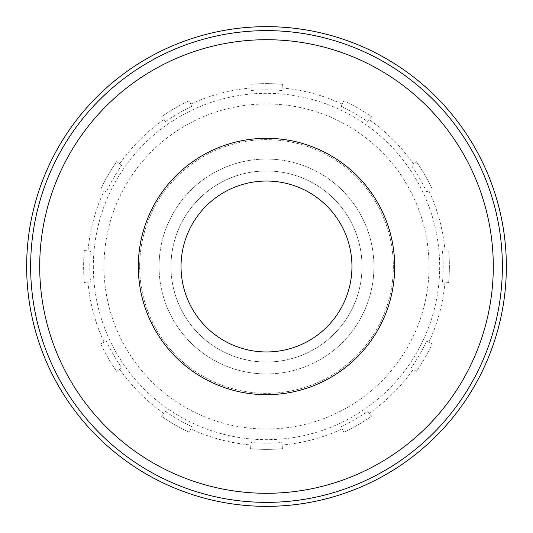 <?xml version="1.0" encoding="UTF-8"?>
<svg xmlns="http://www.w3.org/2000/svg" width="533" height="533" viewBox="0 0 533 533"><rect width="100%" height="100%" fill="white"/><g stroke="black" fill="none" stroke-linecap="round" stroke-linejoin="round"><path stroke-width="0.4" stroke-dasharray="2.67 2" d="M413.268 163.731L416.306 161.606A182.879 182.879 0 0 1 432.243 189.215A182.879 182.879 0 0 0 416.306 161.606L413.268 163.731A179.168 179.168 0 0 0 369.269 119.732L371.394 116.694A182.879 182.879 0 0 0 343.785 100.757A182.879 182.879 0 0 1 371.394 116.694L367.83 121.784A176.67 176.67 0 0 0 341.16 106.387L343.785 100.757L341.16 106.387M190.781 428.885L189.215 432.243L190.781 428.885A179.168 179.168 0 0 0 250.883 444.988L250.563 448.679A182.879 182.879 0 0 0 282.437 448.679L282.117 444.988A179.168 179.168 0 0 0 342.219 428.885L343.785 432.243A182.879 182.879 0 0 0 371.394 416.306L369.269 413.268A179.168 179.168 0 0 0 413.268 369.269L416.306 371.394A182.879 182.879 0 0 0 432.243 343.785L428.885 342.219A179.168 179.168 0 0 0 444.988 282.117L442.497 281.897A176.67 176.67 0 0 0 442.497 251.103L444.988 250.883A179.168 179.168 0 0 0 428.885 190.781L426.613 191.84A176.67 176.67 0 0 0 411.216 165.17M159.054 266.5A107.446 107.446 0 0 0 320.22 359.548A107.446 107.446 0 0 0 320.22 173.452A107.446 107.446 0 0 0 159.054 266.5A107.446 107.446 0 0 0 320.22 359.548A107.446 107.446 0 0 0 320.22 173.452A107.446 107.446 0 0 0 159.054 266.5M429.038 266.5A162.538 162.538 0 0 1 273.589 428.885A162.538 162.538 0 0 1 104.581 280.664A162.538 162.538 0 0 1 259.411 104.115A162.538 162.538 0 0 1 429.038 266.5M282.117 444.988L281.897 442.497A176.67 176.67 0 0 1 251.103 442.497M369.269 413.268L367.83 411.216A176.67 176.67 0 0 1 341.16 426.613M428.885 342.219L426.613 341.16A176.67 176.67 0 0 1 411.216 367.83M93.328 266.5A173.172 173.172 0 0 0 258.945 439.512A173.172 173.172 0 0 0 439.019 281.591A173.172 173.172 0 0 0 274.055 93.488A173.172 173.172 0 0 0 93.328 266.5M369.269 119.732L367.83 121.784M342.219 104.115A179.168 179.168 0 0 0 282.117 88.012L281.897 90.503A176.67 176.67 0 0 0 251.103 90.503L250.883 88.012A179.168 179.168 0 0 0 190.781 104.115L191.84 106.387A176.67 176.67 0 0 0 165.17 121.784L163.731 119.732A179.168 179.168 0 0 0 119.732 163.731L121.784 165.17A176.67 176.67 0 0 0 106.387 191.84L104.115 190.781A179.168 179.168 0 0 0 88.012 250.883L84.321 250.563A182.879 182.879 0 0 0 84.321 282.437L88.012 282.117A179.168 179.168 0 0 0 104.115 342.219L100.757 343.785L104.115 342.219M88.012 282.117L90.503 281.897A176.67 176.67 0 0 1 90.503 251.103M121.784 367.83L116.694 371.394L121.784 367.83A176.67 176.67 0 0 1 106.387 341.16M119.732 369.269A179.168 179.168 0 0 0 163.731 413.268L161.606 416.306A182.879 182.879 0 0 0 189.215 432.243A182.879 182.879 0 0 1 161.606 416.306L163.731 413.268M191.84 426.613A176.67 176.67 0 0 1 165.17 411.216M170.973 266.5A95.527 95.527 0 0 0 314.263 349.228A95.527 95.527 0 0 0 314.263 183.772A95.527 95.527 0 0 0 170.973 266.5A95.527 95.527 0 0 0 314.263 349.228A95.527 95.527 0 0 0 314.263 183.772A95.527 95.527 0 0 0 170.973 266.5M139.653 266.5A126.847 126.847 0 0 0 329.92 376.351A126.847 126.847 0 0 0 329.92 156.649A126.847 126.847 0 0 0 139.653 266.5A126.847 126.847 0 0 0 329.92 376.351A126.847 126.847 0 0 0 329.92 156.649A126.847 126.847 0 0 0 139.653 266.5M181.04 266.5A85.46 85.46 0 0 0 309.227 340.507A85.46 85.46 0 0 0 309.227 192.493A85.46 85.46 0 0 0 181.04 266.5M138.314 266.5A128.186 128.186 0 0 0 330.593 377.511A128.186 128.186 0 0 0 330.593 155.489A128.186 128.186 0 0 0 138.314 266.5M30.641 266.5A235.859 235.859 0 0 0 384.433 470.766A235.859 235.859 0 0 0 384.433 62.234A235.859 235.859 0 0 0 30.641 266.5A235.859 235.859 0 0 0 384.433 470.766A235.859 235.859 0 0 0 384.433 62.234A235.859 235.859 0 0 0 30.641 266.5A235.859 235.859 0 0 0 384.433 470.766A235.859 235.859 0 0 0 384.433 62.234A235.859 235.859 0 0 0 30.641 266.5M26.65 266.5A239.85 239.85 0 0 0 386.425 474.217A239.85 239.85 0 0 0 386.425 58.783A239.85 239.85 0 0 0 26.65 266.5M281.897 442.497L282.437 448.679A182.879 182.879 0 0 1 250.563 448.679L250.883 444.988M282.117 88.012L282.437 84.321A182.879 182.879 0 0 0 250.563 84.321A182.879 182.879 0 0 1 282.437 84.321L281.897 90.503M250.883 88.012L251.103 90.503M444.988 282.117L448.679 282.437A182.879 182.879 0 0 0 448.679 250.563A182.879 182.879 0 0 1 448.679 282.437L442.497 281.897M444.988 250.883L442.497 251.103M90.503 281.897L84.321 282.437A182.879 182.879 0 0 1 84.321 250.563L88.012 250.883M367.83 411.216L371.394 416.306A182.879 182.879 0 0 1 343.785 432.243L342.219 428.885M190.781 104.115L189.215 100.757A182.879 182.879 0 0 0 161.606 116.694A182.879 182.879 0 0 1 189.215 100.757L191.84 106.387M163.731 119.732L165.17 121.784M426.613 341.16L432.243 343.785A182.879 182.879 0 0 1 416.306 371.394L413.268 369.269M119.732 163.731L116.694 161.606A182.879 182.879 0 0 0 100.757 189.215A182.879 182.879 0 0 1 116.694 161.606L121.784 165.17M104.115 190.781L106.387 191.84M100.757 343.785A182.879 182.879 0 0 0 116.694 371.394A182.879 182.879 0 0 1 100.757 343.785M428.885 190.781L426.613 191.84"/><path stroke-width="0.8" d="M181.04 266.5A85.46 85.46 0 0 0 309.227 340.507A85.46 85.46 0 0 0 309.227 192.493A85.46 85.46 0 0 0 181.04 266.5M138.314 266.5A128.186 128.186 0 0 0 330.593 377.511A128.186 128.186 0 0 0 330.593 155.489A128.186 128.186 0 0 0 138.314 266.5M39.702 266.5A226.798 226.798 0 0 0 379.896 462.91A226.798 226.798 0 0 0 379.896 70.09A226.798 226.798 0 0 0 39.702 266.5M30.641 266.5A235.859 235.859 0 0 0 384.433 470.766A235.859 235.859 0 0 0 384.433 62.234A235.859 235.859 0 0 0 30.641 266.5M26.65 266.5A239.85 239.85 0 0 0 386.425 474.217A239.85 239.85 0 0 0 386.425 58.783A239.85 239.85 0 0 0 26.65 266.5"/></g></svg>
